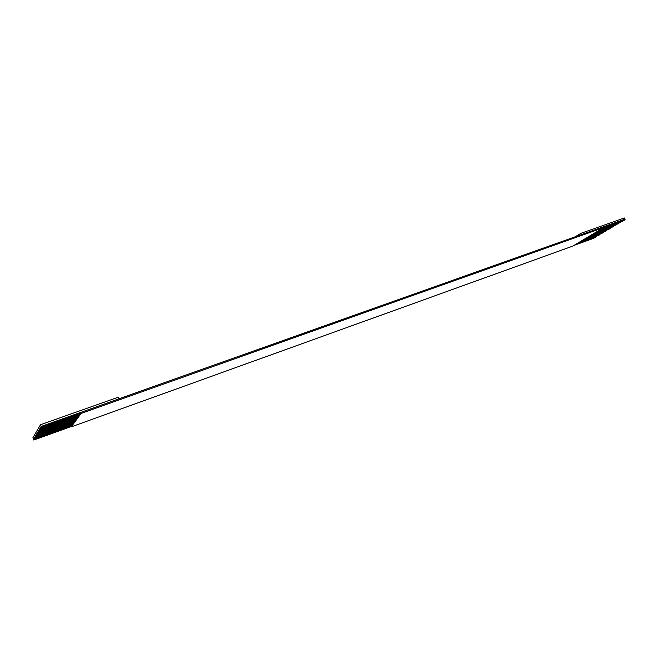 <?xml version="1.0" encoding="UTF-8"?>
<svg xmlns="http://www.w3.org/2000/svg" width="658" height="658" viewBox="0 0 658 658"><rect width="100%" height="100%" fill="white"/><g stroke="black" fill="none" stroke-linecap="round" stroke-linejoin="round"><path stroke-width="0.99" d="M32.9 437.743L33.517 439.347L41.15 426.45L40.492 424.747L32.9 437.743L40.492 424.747L41.15 426.45L118.794 398.88L118.144 397.243L40.492 424.747L118.144 397.243L118.794 398.88L624.861 219.172L624.294 217.971L625.1 219.682L603.674 227.298L625.1 219.682L622.731 221.088L625.1 219.682L624.861 219.172L41.15 426.45L33.517 439.347L32.9 437.743M580.817 233.368L581.392 234.61L580.817 233.368L575.191 236.814L580.817 233.368L624.294 217.971L580.817 233.368M578.407 242.753L599.199 235.038L578.407 242.753M72.52 424.657L34.858 438.203L72.52 424.657L34.858 438.203L35.54 436.46L73.893 422.781L35.68 436.822L36.371 435.061L74.971 421.309L36.511 435.431L37.21 433.647L76.057 419.829L37.35 434.017L38.065 432.207L77.159 418.315L38.205 432.577L38.929 430.751L78.277 416.794L39.069 431.13L39.809 429.279L79.412 415.239L39.949 429.649L40.697 427.782L80.218 414.145L80.967 413.117L41.421 427.174L40.837 428.161L41.15 426.45L41.421 427.174L81.099 413.438L603.781 227.536L572.855 246.076L71.237 426.877L71.788 425.652L34.29 439.149L33.772 440.029L71.122 426.573L33.772 440.029L34.726 437.841L34.29 439.149L71.788 425.652L72.52 424.657L71.237 426.877L572.855 246.076L603.781 227.536L81.099 413.438L71.237 426.877L80.967 413.117L80.218 414.145L40.697 427.782L40.212 429.205L79.412 415.239L80.218 414.145L79.075 415.708L39.809 429.279L39.332 430.686L78.277 416.794L79.075 415.708L77.94 417.254L38.929 430.751L38.46 432.15L77.159 418.315L77.94 417.254L76.83 418.776L38.065 432.207L37.605 433.589L76.057 419.829L76.83 418.776L75.728 420.273L37.21 433.647L36.766 435.004L74.971 421.309L75.728 420.273L74.65 421.753L36.371 435.061L35.927 436.41L73.893 422.781L74.65 421.753L73.581 423.217L35.54 436.46L35.104 437.792L72.841 424.229L73.581 423.217L72.52 424.657M573.94 245.426L593.639 238.328L595.819 237.036L576.087 244.143L595.819 237.036L593.639 238.328L573.94 245.426M581.754 240.746L602.605 233.014L581.754 240.746M585.135 238.714L606.059 230.966L585.135 238.714M588.548 236.666L609.538 228.91L588.548 236.666M591.994 234.602L613.059 226.821L591.994 234.602M595.482 232.513L616.604 224.715L595.482 232.513M599.002 230.399L620.198 222.593L599.002 230.399M602.563 228.268L622.731 221.088L602.563 228.268M621.292 221.598L620.198 222.593L601.354 228.984L621.292 221.598M617.681 223.736L616.604 224.715L597.818 231.106L617.681 223.736M614.111 225.859L613.059 226.821L594.322 233.203L614.111 225.859M610.575 227.956L609.538 228.91L590.859 235.284L610.575 227.956M607.071 230.037L606.059 230.966L587.43 237.341L607.071 230.037M603.6 232.093L602.605 233.014L584.033 239.372L603.6 232.093M600.17 234.133L599.199 235.038L580.677 241.387L600.17 234.133M596.773 236.148L595.819 237.036L577.346 243.386L596.773 236.148M33.517 439.347L33.772 440.029L33.517 439.347M79.832 414.672L40.072 428.827L79.832 414.672M78.697 416.226L39.192 430.316L78.697 416.226M77.57 417.756L38.32 431.78L77.57 417.756M76.468 419.269L37.465 433.219L76.468 419.269M75.374 420.758L36.626 434.642L75.374 420.758M74.296 422.23L35.787 436.04L74.296 422.23M73.235 423.678L34.964 437.43L73.235 423.678M72.191 425.109L34.158 438.796L72.191 425.109"/></g></svg>

